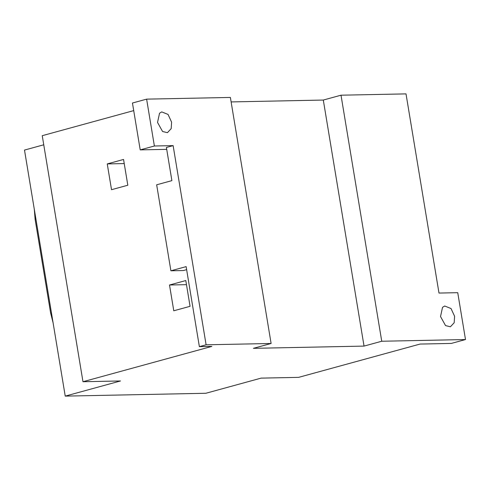 <?xml version="1.0" encoding="UTF-8"?>
<svg xmlns="http://www.w3.org/2000/svg" width="490" height="490" viewBox="0 0 490 490"><rect width="100%" height="100%" fill="white"/><g stroke="black" fill="none" stroke-linecap="round" stroke-linejoin="round"><path stroke-width="0.73" d="M169.509 285.009L185.796 280.543L190.065 306.317L173.772 310.783L169.509 285.009L186.482 284.666M107.255 163.917L123.547 159.452L127.817 185.226L111.524 189.691L107.255 163.917L124.233 163.574M199.375 346.644L206.106 344.801L271.111 343.484L253.404 348.335L364.039 346.093L381.741 341.242L465.5 339.546L451.333 343.429L420.083 344.06L298.618 377.361L261.115 378.121L205.867 393.268L65.231 396.116L120.479 380.969L82.975 381.728L211.876 346.393L199.375 346.644L186.127 266.621L170.9 270.799L183.401 270.541L186.629 269.659M43.751 144.795L24.5 150.075L65.231 396.116M133.715 110.611L42.244 135.687L82.975 381.728M171.598 122.145L171.194 128.625L167.415 132.674L162.558 131.492L157.535 122.427L159.538 113.227L161.718 111.898L168.039 114.427L171.598 122.145M454.591 316.252L454.187 322.738L450.402 326.781L445.551 325.599L440.528 316.54L442.531 307.334L444.712 306.011L451.033 308.541L454.591 316.252M465.5 339.546L457.74 292.683L438.991 293.063L406.014 93.884L341.009 95.201L323.302 100.052L231.121 101.92M381.741 341.242L341.009 95.201M364.039 346.093L323.302 100.052M271.111 343.484L230.38 97.443L146.62 99.139L154.381 146.002L140.214 149.885L166.716 149.352M140.214 149.885L132.453 103.022L146.62 99.139M154.381 146.002L173.129 145.622L166.404 147.465L171.892 180.626L156.665 184.797L170.9 270.799M206.106 344.801L173.129 145.622M34.325 209.438L35.108 219.293L50.623 313.018L53.104 322.837M51.438 312.798L50.623 313.018M35.108 219.293L35.923 219.067"/></g></svg>
